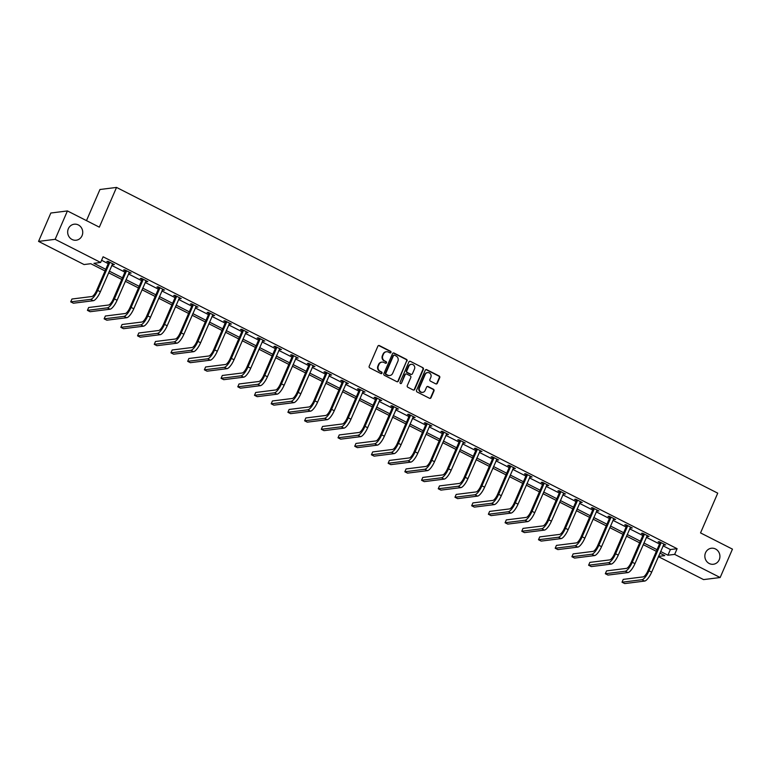 <?xml version="1.0" encoding="UTF-8"?>
<svg xmlns="http://www.w3.org/2000/svg" width="771" height="771" viewBox="0 0 771 771"><rect width="100%" height="100%" fill="white"/><g stroke="black" fill="none" stroke-linecap="round" stroke-linejoin="round"><path stroke-width="1.16" d="M390.974 352.434A0.867 0.81 82.9 0 0 390.579 351.287L379.409 345.601A1.234 1.156 82.9 0 0 377.877 346.189L369.193 366.244A1.234 1.156 82.9 0 0 369.762 367.892L380.932 373.578A0.867 0.81 82.9 0 0 382.002 373.174A0.867 0.81 82.9 0 0 381.606 372.017L380.161 371.285A3.961 3.701 82.9 0 1 378.339 366.003L379.062 364.336A3.961 3.701 82.9 0 1 383.968 362.476L385.413 363.208A0.867 0.81 82.9 0 0 386.483 362.804A0.867 0.81 82.9 0 0 386.088 361.647L384.642 360.915A3.961 3.701 82.9 0 1 382.821 355.633L383.544 353.966A3.961 3.701 82.9 0 1 388.459 352.106L389.895 352.848A0.867 0.81 82.9 0 0 390.974 352.434M390.116 352.916A0.867 0.81 82.9 0 0 390.126 351.345L378.956 345.659A1.234 1.156 82.9 0 0 378.551 345.543M381.144 373.646A0.867 0.81 82.9 0 0 381.153 372.075L380.161 371.285M385.635 363.286A0.867 0.81 82.9 0 0 385.645 361.705L384.642 360.915M705.532 552.759A8.067 7.537 82.9 0 0 706.323 560.931A8.067 7.537 82.9 0 0 713.387 564.256A8.067 7.537 82.9 0 0 719.237 559.736A8.067 7.537 82.9 0 0 718.447 551.564A8.067 7.537 82.9 0 0 711.382 548.239A8.067 7.537 82.9 0 0 705.532 552.759M68.349 228.727A8.067 7.537 82.9 0 0 69.139 236.89A8.067 7.537 82.9 0 0 76.204 240.215A8.067 7.537 82.9 0 0 82.054 235.695A8.067 7.537 82.9 0 0 81.263 227.522A8.067 7.537 82.9 0 0 74.199 224.207A8.067 7.537 82.9 0 0 68.349 228.727M435.76 383.852A1.234 1.156 82.9 0 0 437.302 383.274L439.73 377.645A1.234 1.156 82.9 0 0 439.162 375.997L426.758 369.685A1.234 1.156 82.9 0 0 425.226 370.263L416.542 390.328A1.234 1.156 82.9 0 0 417.111 391.976L429.514 398.289A1.234 1.156 82.9 0 0 431.047 397.711L433.996 390.907A1.234 1.156 82.9 0 0 433.427 389.259L428.117 386.56A1.234 1.156 82.9 0 0 426.585 387.138L425.12 390.512A3.306 3.094 82.9 0 1 419.829 391.003A3.306 3.094 82.9 0 1 419.501 387.649L425.216 374.446A3.306 3.094 82.9 0 1 430.517 373.954A3.306 3.094 82.9 0 1 430.835 377.298L429.89 379.505A1.234 1.156 82.9 0 0 430.459 381.153L435.76 383.852M105.058 270.968L90.785 263.711L84.068 264.549L38.55 241.4L50.838 213.018L67.424 210.936L99.334 227.166L116.537 187.42L717.734 493.161L700.54 532.906L732.45 549.135L720.162 577.527L703.576 579.599L658.386 556.623M67.424 210.936L55.136 239.328L100.644 262.468L93.927 263.316L105.762 269.33M663.06 545.82L670.385 549.54L677.111 548.701L103.102 256.791L100.644 262.468M677.111 548.701L674.654 554.378L720.162 577.527M407.04 361.021A1.234 1.156 82.9 0 0 406.471 359.373L394.068 353.06A1.234 1.156 82.9 0 0 392.535 353.638L383.852 373.704A1.234 1.156 82.9 0 0 384.421 375.352L396.824 381.664A1.234 1.156 82.9 0 0 398.356 381.086L406.596 361.079A1.234 1.156 82.9 0 0 406.028 359.421L393.624 353.118A1.234 1.156 82.9 0 0 393.21 353.002M410.413 361.377L422.816 367.68A1.234 1.156 82.9 0 1 423.385 369.328L414.702 389.394A1.234 1.156 82.9 0 1 413.169 389.972L407.859 387.273A1.234 1.156 82.9 0 1 407.29 385.625L410.818 377.491A1.234 1.156 82.9 0 0 410.249 375.843L406.722 374.051A1.234 1.156 82.9 0 0 405.189 374.629L401.527 383.1A0.867 0.81 82.9 0 1 400.139 383.226A0.867 0.81 82.9 0 1 400.053 382.349L408.881 361.956A1.234 1.156 82.9 0 1 410.413 361.377L422.816 367.68M116.537 187.42L99.951 189.502L86.477 220.631M101.599 260.29L108.219 263.653M111.766 265.455L124.921 272.153M128.468 273.956L141.633 280.644M145.179 282.446L158.334 289.144M161.881 290.946L175.046 297.635M178.593 299.437L191.748 306.135M195.294 307.937L208.459 314.626M212.006 316.438L225.161 323.126M228.708 324.928L241.872 331.626M245.409 333.429L258.574 340.117M262.121 341.919L275.276 348.617M278.823 350.42L291.987 357.108M295.534 358.91L308.689 365.608M312.236 367.41L325.401 374.099M328.947 375.901L342.102 382.599M345.649 384.401L358.814 391.09M362.36 392.892L375.516 399.59M379.062 401.392L392.217 408.081M395.764 409.883L408.929 416.581M412.475 418.383L425.631 425.072M429.177 426.883L442.342 433.572M445.889 435.374L459.044 442.062M462.59 443.874L475.755 450.563M479.302 452.365L492.457 459.063M496.004 460.865L509.168 467.554M512.715 469.356L525.87 476.054M529.417 477.856L542.572 484.545M546.119 486.347L559.283 493.045M562.83 494.847L575.985 501.535M579.532 503.338L592.697 510.036M596.243 511.838L609.398 518.526M612.945 520.329L626.11 527.027M629.656 528.829L642.812 535.517M646.358 537.32L659.523 544.018M112.296 264.231L114.416 264.607L107.998 261.34L106.87 261.475L108.615 262.362M128.998 272.732L131.128 273.098L124.7 269.831L123.582 269.975L125.316 270.862M145.709 281.232L147.83 281.598L141.411 278.331L140.283 278.476L142.028 279.353M162.411 289.723L164.541 290.098L158.113 286.822L156.995 286.966L158.73 287.853M179.123 298.223L181.243 298.589L174.815 295.322L173.697 295.466L175.441 296.343M195.824 306.713L197.954 307.089L191.526 303.822L190.408 303.957L192.143 304.844M212.526 315.214L214.656 315.58L208.228 312.313L207.11 312.457L208.845 313.334M229.238 323.704L231.367 324.08L224.939 320.813L223.821 320.948L225.556 321.835M245.939 332.205L248.069 332.571L241.641 329.304L240.523 329.448L242.258 330.325M262.651 340.695L264.771 341.071L258.352 337.804L257.225 337.939L258.969 338.826M279.353 349.196L281.482 349.562L275.054 346.295L273.936 346.439L275.671 347.326M296.064 357.686L298.184 358.062L291.766 354.795L290.638 354.93L292.382 355.816M312.766 366.186L314.896 366.553L308.467 363.286L307.35 363.43L309.084 364.317M329.477 374.677L331.597 375.053L325.169 371.786L324.051 371.921L325.796 372.807M346.179 383.177L348.309 383.544L341.881 380.276L340.763 380.421L342.497 381.308M362.881 391.668L365.011 392.044L358.582 388.777L357.465 388.912L359.199 389.798M379.592 400.168L381.712 400.535L375.294 397.267L374.166 397.412L375.911 398.299M396.294 408.669L398.424 409.035L391.996 405.768L390.878 405.912L392.612 406.789M413.005 417.159L415.126 417.535L408.707 414.268L407.58 414.403L409.324 415.29M429.707 425.659L431.837 426.026L425.409 422.759L424.291 422.903L426.026 423.78M446.419 434.15L448.539 434.526L442.12 431.259L440.993 431.394L442.737 432.28M463.12 442.65L465.25 443.017L458.822 439.749L457.704 439.894L459.439 440.771M479.832 451.141L481.952 451.517L475.524 448.25L474.406 448.385L476.15 449.271M496.534 459.641L498.664 460.008L492.235 456.74L491.117 456.885L492.852 457.762M513.235 468.132L515.365 468.508L508.937 465.241L507.819 465.376L509.554 466.262M529.947 476.632L532.067 476.998L525.649 473.731L524.521 473.876L526.265 474.763M546.649 485.123L548.779 485.499L542.35 482.232L541.232 482.367L542.967 483.253M563.36 493.623L565.48 493.989L559.062 490.722L557.934 490.867L559.679 491.753M580.062 502.114L582.192 502.49L575.764 499.223L574.646 499.357L576.38 500.244M596.773 510.614L598.894 510.98L592.475 507.713L591.347 507.858L593.092 508.744M613.475 519.114L615.605 519.481L609.177 516.213L608.059 516.358L609.794 517.235M630.186 527.605L632.307 527.981L625.879 524.704L624.761 524.849L626.495 525.735M646.888 536.105L649.018 536.471L642.59 533.204L641.472 533.349L643.207 534.226M663.59 544.596L665.72 544.972L659.292 541.705L658.174 541.84L659.909 542.726M38.55 241.4L55.136 239.328M658.482 556.402L664.785 555.612L659.899 553.125M656.352 551.323L643.197 544.634M639.651 542.832L626.486 536.134M622.949 534.332L609.784 527.643M606.237 525.841L593.082 519.143M589.536 517.341L576.371 510.653M572.824 508.85L559.669 502.152M556.122 500.35L542.957 493.662M539.411 491.85L526.256 485.161M522.709 483.359L509.544 476.661M505.998 474.859L492.842 468.17M489.296 466.368L476.131 459.67M472.594 457.868L459.429 451.18M455.883 449.377L442.727 442.679M439.181 440.877L426.016 434.189M422.469 432.386L409.314 425.688M405.768 423.886L392.603 417.198M389.056 415.396L375.901 408.697M372.354 406.895L359.19 400.207M355.643 398.405L342.488 391.707M338.941 389.904L325.776 383.216M322.239 381.414L309.075 374.716M305.528 372.913L292.373 366.225M288.826 364.413L275.661 357.725M272.115 355.923L258.96 349.224M255.413 347.422L242.248 340.734M238.702 338.932L225.546 332.234M222 330.431L208.835 323.743M205.288 321.941L192.133 315.243M188.587 313.44L175.431 306.752M171.885 304.95L158.72 298.252M155.173 296.45L142.018 289.761M138.472 287.959L125.307 281.261M121.76 279.459L108.605 272.77M660.612 551.496L667.927 555.216L674.654 554.378M109.309 271.132L122.464 277.83M126.01 279.632L139.175 286.32M142.722 288.132L155.877 294.821M159.424 296.623L172.588 303.321M176.135 305.123L189.29 311.812M192.837 313.614L206.002 320.312M209.548 322.114L222.703 328.803M226.25 330.605L239.415 337.303M242.952 339.105L256.117 345.793M259.663 347.596L272.818 354.294M276.365 356.096L289.53 362.784M293.076 364.587L306.232 371.285M309.778 373.087L322.943 379.775M326.49 381.578L339.645 388.276M343.191 390.078L356.356 396.766M359.903 398.578L373.058 405.267M376.605 407.069L389.769 413.757M393.306 415.569L406.471 422.257M410.018 424.06L423.173 430.758M426.72 432.56L439.884 439.248M443.431 441.051L456.586 447.749M460.133 449.551L473.298 456.239M476.844 458.041L489.999 464.74M493.546 466.542L506.711 473.23M510.257 475.032L523.413 481.73M526.959 483.533L540.124 490.221M543.661 492.023L556.826 498.721M560.372 500.524L573.528 507.212M577.074 509.014L590.239 515.712M593.786 517.514L606.941 524.203M610.487 526.015L623.652 532.703M627.199 534.505L640.354 541.194M643.901 543.006L657.065 549.694M670.385 549.54L667.927 555.216M113.298 264.752L113.549 264.164M130.01 273.242L130.26 272.664M146.712 281.743L146.962 281.155M163.413 290.233L163.674 289.655M180.125 298.734L180.375 298.146M196.827 307.224L197.077 306.646M213.538 315.725L213.789 315.137M230.24 324.215L230.49 323.637M246.951 332.715L247.202 332.128M263.653 341.206L263.904 340.628M280.365 349.706L280.615 349.118M297.066 358.197L297.317 357.619M313.768 366.697L314.028 366.119M330.48 375.188L330.73 374.61M347.181 383.688L347.432 383.11M363.893 392.188L364.143 391.601M380.595 400.679L380.845 400.101M397.306 409.179L397.557 408.591M414.008 417.67L414.258 417.092M430.719 426.17L430.97 425.582M447.421 434.661L447.672 434.083M464.123 443.161L464.383 442.573M480.834 451.652L481.085 451.074M497.536 460.152L497.787 459.564M514.247 468.643L514.498 468.064M530.949 477.143L531.2 476.555M547.661 485.634L547.911 485.055M564.362 494.134L564.613 493.556M581.074 502.625L581.324 502.046M597.776 511.125L598.026 510.547M614.477 519.625L614.738 519.037M631.189 528.116L631.439 527.537M647.891 536.616L648.141 536.028M664.602 545.107L664.853 544.528M386.194 351.778A3.961 3.701 82.9 0 0 383.1 354.024L383.544 353.966M384.199 360.973A3.961 3.701 82.9 0 1 382.377 355.691L383.1 354.024M381.712 362.148A3.961 3.701 82.9 0 0 378.609 364.384L379.062 364.336M379.708 371.333A3.961 3.701 82.9 0 1 377.886 366.061L378.609 364.384M397.238 381.78A1.234 1.156 82.9 0 0 397.913 381.134L406.596 361.079M394.55 355.209A0.867 0.81 82.9 0 0 393.48 355.614L385.857 373.231A0.867 0.81 82.9 0 0 386.252 374.378L387.774 375.159A3.961 3.701 82.9 0 0 392.69 373.299L397.894 361.262A3.961 3.701 82.9 0 0 396.072 355.98L394.55 355.209M393.885 355.19A0.867 0.81 82.9 0 0 393.027 355.672L393.48 355.614M389.586 375.535A3.961 3.701 82.9 0 1 387.331 375.217L385.808 374.436A0.867 0.81 82.9 0 1 385.404 373.28L393.027 355.672M413.584 390.087A1.234 1.156 82.9 0 0 414.258 389.451L422.942 369.386A1.234 1.156 82.9 0 0 422.373 367.738M405.864 373.983A1.234 1.156 82.9 0 0 404.746 374.687L401.527 383.1M414.47 369.049A3.306 3.094 82.9 0 0 411.242 364.326A3.306 3.094 82.9 0 0 408.842 366.186L406.828 370.841A1.234 1.156 82.9 0 0 407.396 372.489L410.924 374.282A1.234 1.156 82.9 0 0 412.456 373.704L414.47 369.049M411.02 364.365A3.306 3.094 82.9 0 0 408.399 366.244L408.842 366.186M411.329 374.398A1.234 1.156 82.9 0 1 410.471 374.34L406.953 372.547A1.234 1.156 82.9 0 1 406.384 370.899L408.399 366.244M427.394 372.624A3.306 3.094 82.9 0 0 424.763 374.494L425.216 374.446M422.498 392.381A3.306 3.094 82.9 0 1 419.048 387.707L424.763 374.494M429.929 398.405A1.234 1.156 82.9 0 0 430.603 397.759L433.543 390.964A1.234 1.156 82.9 0 0 432.974 389.316L427.664 386.618A1.234 1.156 82.9 0 0 427.259 386.493M436.174 383.968A1.234 1.156 82.9 0 0 436.849 383.332L439.287 377.703A1.234 1.156 82.9 0 0 438.718 376.055L426.315 369.743A1.234 1.156 82.9 0 0 425.9 369.627M109.733 262.227L108.595 262.786L96.577 290.561A6.303 1.908 117 0 1 91.874 296.517L71.954 299.023L70.72 301.856L90.65 299.36A9.454 2.862 -63 0 0 97.695 290.416L109.713 262.651M70.72 301.856L73.399 303.215L93.33 300.719A9.454 2.862 -63 0 0 100.375 291.785L112.682 263.721M108.595 262.786L108.644 261.668M126.444 270.717L125.297 271.286L113.279 299.052A6.303 1.908 117 0 1 108.586 305.017L88.655 307.513L87.431 310.356L107.352 307.851A9.454 2.862 -63 0 0 114.407 298.917L126.425 271.141M87.431 310.356L90.111 311.715L110.031 309.219A9.454 2.862 -63 0 0 117.076 300.276L129.383 272.221M125.297 271.286L125.345 270.168M143.146 279.218L142.009 279.777L129.991 307.552A6.303 1.908 117 0 1 125.287 313.508L105.367 316.014L104.133 318.847L124.064 316.351A9.454 2.862 -63 0 0 131.109 307.407L143.127 279.642M104.133 318.847L106.812 320.206L126.743 317.71A9.454 2.862 -63 0 0 133.788 308.776L146.095 280.711M142.009 279.777L142.057 278.659M159.848 287.708L158.71 288.277L146.692 316.052A6.303 1.908 117 0 1 141.999 322.008L122.069 324.504L120.845 327.347L140.765 324.842A9.454 2.862 -63 0 0 147.82 315.908L159.828 288.132M120.845 327.347L123.524 328.706L143.445 326.21A9.454 2.862 -63 0 0 150.49 317.267L162.797 289.212M158.71 288.277L158.759 287.159M176.559 296.209L175.422 296.768L163.404 324.543A6.303 1.908 117 0 1 158.701 330.499L138.78 333.005L137.546 335.838L157.477 333.342A9.454 2.862 -63 0 0 164.522 324.398L176.54 296.633M137.546 335.838L140.226 337.206L160.146 334.701A9.454 2.862 -63 0 0 167.201 325.767L179.508 297.702M175.422 296.768L175.47 295.65M193.261 304.699L192.124 305.268L180.106 333.043A6.303 1.908 117 0 1 175.412 338.999L155.482 341.495L154.258 344.338L174.179 341.832A9.454 2.862 -63 0 0 181.224 332.899L193.242 305.123M154.258 344.338L156.927 345.697L176.858 343.201A9.454 2.862 -63 0 0 183.903 334.257L196.21 306.203M192.124 305.268L192.172 304.15M209.972 313.199L208.835 313.768L196.817 341.534A6.303 1.908 117 0 1 192.114 347.49L172.193 349.995L170.96 352.829L190.89 350.333A9.454 2.862 -63 0 0 197.935 341.399L209.953 313.624M170.96 352.829L173.639 354.197L193.56 351.692A9.454 2.862 -63 0 0 200.614 342.758L212.921 314.693M208.835 313.768L208.883 312.64M226.674 321.69L225.537 322.259L213.519 350.034A6.303 1.908 117 0 1 208.816 355.99L188.895 358.486L187.671 361.329L207.592 358.833A9.454 2.862 -63 0 0 214.637 349.889L226.655 322.124M187.671 361.329L190.341 362.688L210.271 360.192A9.454 2.862 -63 0 0 217.316 351.248L229.623 323.194M225.537 322.259L225.585 321.141M243.385 330.19L242.239 330.759L230.221 358.525A6.303 1.908 117 0 1 225.527 364.49L205.597 366.986L204.373 369.82L224.294 367.324A9.454 2.862 -63 0 0 231.348 358.39L243.366 330.614M204.373 369.82L207.052 371.188L226.973 368.683A9.454 2.862 -63 0 0 234.027 359.749L246.334 331.684M242.239 330.759L242.287 329.631M260.087 338.681L258.95 339.25L246.932 367.025A6.303 1.908 117 0 1 242.229 372.981L222.308 375.477L221.075 378.32L241.005 375.824A9.454 2.862 -63 0 0 248.05 366.88L260.068 339.115M221.075 378.32L223.754 379.679L243.684 377.183A9.454 2.862 -63 0 0 250.729 368.239L263.036 340.184M258.95 339.25L258.998 338.132M276.789 347.181L275.652 347.75L263.634 375.516A6.303 1.908 117 0 1 258.94 381.481L239.01 383.977L237.786 386.811L257.707 384.315A9.454 2.862 -63 0 0 264.761 375.381L276.779 347.605M237.786 386.811L240.465 388.179L260.386 385.673A9.454 2.862 -63 0 0 267.431 376.74L279.738 348.685M275.652 347.75L275.7 346.622M293.5 355.672L292.363 356.241L280.345 384.016A6.303 1.908 117 0 1 275.642 389.972L255.721 392.468L254.488 395.311L274.418 392.815A9.454 2.862 -63 0 0 281.463 383.871L293.481 356.106M254.488 395.311L257.167 396.67L277.097 394.174A9.454 2.862 -63 0 0 284.142 385.24L296.45 357.175M292.363 356.241L292.411 355.123M310.202 364.172L309.065 364.741L297.047 392.506A6.303 1.908 117 0 1 292.354 398.472L272.423 400.968L271.199 403.811L291.12 401.305A9.454 2.862 -63 0 0 298.165 392.372L310.183 364.596M271.199 403.811L273.878 405.17L293.799 402.664A9.454 2.862 -63 0 0 300.844 393.73L313.151 365.676M309.065 364.741L309.113 363.613M326.914 372.672L325.776 373.231L313.758 401.007A6.303 1.908 117 0 1 309.055 406.963L289.135 409.459L287.901 412.302L307.831 409.806A9.454 2.862 -63 0 0 314.876 400.862L326.894 373.097M287.901 412.302L290.58 413.661L310.501 411.165A9.454 2.862 -63 0 0 317.556 402.231L329.863 374.166M325.776 373.231L325.825 372.114M343.615 381.163L342.478 381.732L330.46 409.497A6.303 1.908 117 0 1 325.767 415.463L305.836 417.959L304.612 420.802L324.533 418.296A9.454 2.862 -63 0 0 331.578 409.362L343.596 381.587M304.612 420.802L307.282 422.161L327.212 419.665A9.454 2.862 -63 0 0 334.257 410.721L346.565 382.667M342.478 381.732L342.526 380.614M360.327 389.663L359.19 390.222L347.172 417.998A6.303 1.908 117 0 1 342.469 423.954L322.548 426.459L321.314 429.293L341.245 426.797A9.454 2.862 -63 0 0 348.29 417.853L360.308 390.087M321.314 429.293L323.993 430.652L343.914 428.156A9.454 2.862 -63 0 0 350.969 419.222L363.276 391.157M359.19 390.222L359.238 389.104M377.029 398.154L375.891 398.723L363.873 426.488A6.303 1.908 117 0 1 359.17 432.454L339.25 434.95L338.026 437.793L357.946 435.287A9.454 2.862 -63 0 0 364.991 426.353L377.009 398.578M338.026 437.793L340.695 439.152L360.626 436.656A9.454 2.862 -63 0 0 367.671 427.712L379.978 399.657M375.891 398.723L375.94 397.605M393.74 406.654L392.593 407.213L380.575 434.989A6.303 1.908 117 0 1 375.882 440.945L355.951 443.45L354.727 446.284L374.648 443.788A9.454 2.862 -63 0 0 381.703 434.844L393.721 407.078M354.727 446.284L357.407 447.643L377.327 445.146A9.454 2.862 -63 0 0 384.372 436.213L396.689 408.148M392.593 407.213L392.641 406.095M410.442 415.145L409.305 415.714L397.287 443.489A6.303 1.908 117 0 1 392.584 449.445L372.663 451.941L371.429 454.784L391.36 452.278A9.454 2.862 -63 0 0 398.405 443.344L410.423 415.569M371.429 454.784L374.108 456.143L394.039 453.647A9.454 2.862 -63 0 0 401.084 444.703L413.391 416.648M409.305 415.714L409.353 414.596M427.144 423.645L426.006 424.204L413.988 451.979A6.303 1.908 117 0 1 409.295 457.935L389.365 460.441L388.141 463.275L408.061 460.779A9.454 2.862 -63 0 0 415.116 451.845L427.134 424.069M388.141 463.275L390.82 464.643L410.741 462.137A9.454 2.862 -63 0 0 417.786 453.203L430.093 425.139M426.006 424.204L426.055 423.086M443.855 432.136L442.718 432.704L430.7 460.48A6.303 1.908 117 0 1 425.997 466.436L406.076 468.932L404.842 471.775L424.773 469.269A9.454 2.862 -63 0 0 431.818 460.335L443.836 432.56M404.842 471.775L407.522 473.134L427.452 470.638A9.454 2.862 -63 0 0 434.497 461.694L446.804 433.639M442.718 432.704L442.766 431.587M460.557 440.636L459.42 441.205L447.402 468.97A6.303 1.908 117 0 1 442.708 474.926L422.778 477.432L421.554 480.266L441.475 477.769A9.454 2.862 -63 0 0 448.52 468.835L460.538 441.06M421.554 480.266L424.233 481.634L444.154 479.128A9.454 2.862 -63 0 0 451.199 470.194L463.506 442.13M459.42 441.205L459.468 440.077M477.268 449.127L476.131 449.695L464.113 477.471A6.303 1.908 117 0 1 459.41 483.427L439.489 485.923L438.256 488.766L458.186 486.27A9.454 2.862 -63 0 0 465.231 477.326L477.249 449.56M438.256 488.766L440.935 490.125L460.856 487.629A9.454 2.862 -63 0 0 467.91 478.685L480.217 450.63M476.131 449.695L476.179 448.577M493.97 457.627L492.833 458.196L480.815 485.961A6.303 1.908 117 0 1 476.121 491.927L456.191 494.423L454.967 497.256L474.888 494.76A9.454 2.862 -63 0 0 481.933 485.826L493.951 458.051M454.967 497.256L457.637 498.625L477.567 496.119A9.454 2.862 -63 0 0 484.612 487.185L496.919 459.13M492.833 458.196L492.881 457.068M510.681 466.118L509.535 466.686L497.526 494.462A6.303 1.908 117 0 1 492.823 500.418L472.902 502.914L471.669 505.757L491.599 503.261A9.454 2.862 -63 0 0 498.644 494.317L510.662 466.551M471.669 505.757L474.348 507.116L494.269 504.62A9.454 2.862 -63 0 0 501.323 495.676L513.631 467.621M509.535 466.686L509.592 465.568M527.383 474.618L526.246 475.187L514.228 502.952A6.303 1.908 117 0 1 509.525 508.918L489.604 511.414L488.371 514.247L508.301 511.751A9.454 2.862 -63 0 0 515.346 502.817L527.364 475.042M488.371 514.247L491.05 515.616L510.98 513.11A9.454 2.862 -63 0 0 518.025 504.176L530.332 476.121M526.246 475.187L526.294 474.059M544.095 483.118L542.948 483.677L530.93 511.452A6.303 1.908 117 0 1 526.236 517.408L506.306 519.905L505.082 522.748L525.003 520.252A9.454 2.862 -63 0 0 532.057 511.308L544.075 483.542M505.082 522.748L507.761 524.107L527.682 521.61A9.454 2.862 -63 0 0 534.727 512.676L547.044 484.612M542.948 483.677L542.996 482.559M560.796 491.609L559.659 492.177L547.641 519.943A6.303 1.908 117 0 1 542.938 525.909L523.017 528.405L521.784 531.248L541.714 528.742A9.454 2.862 -63 0 0 548.759 519.808L560.777 492.033M521.784 531.248L524.463 532.607L544.393 530.111A9.454 2.862 -63 0 0 551.438 521.167L563.746 493.112M559.659 492.177L559.707 491.05M577.498 500.109L576.361 500.668L564.343 528.443A6.303 1.908 117 0 1 559.65 534.399L539.719 536.905L538.495 539.739L558.416 537.242A9.454 2.862 -63 0 0 565.471 528.299L577.489 500.533M538.495 539.739L541.175 541.097L561.095 538.601A9.454 2.862 -63 0 0 568.14 529.667L580.447 501.603M576.361 500.668L576.409 499.55M594.21 508.6L593.072 509.168L581.055 536.934A6.303 1.908 117 0 1 576.351 542.9L556.431 545.396L555.197 548.239L575.127 545.733A9.454 2.862 -63 0 0 582.172 536.799L594.19 509.024M555.197 548.239L557.876 549.598L577.807 547.102A9.454 2.862 -63 0 0 584.852 538.158L597.159 510.103M593.072 509.168L593.121 508.05M610.911 517.1L609.774 517.659L597.756 545.434A6.303 1.908 117 0 1 593.063 551.39L573.132 553.896L571.909 556.729L591.829 554.233A9.454 2.862 -63 0 0 598.874 545.29L610.892 517.524M571.909 556.729L574.578 558.088L594.508 555.592A9.454 2.862 -63 0 0 601.553 546.658L613.861 518.594M609.774 517.659L609.822 516.541M627.623 525.591L626.486 526.159L614.468 553.935A6.303 1.908 117 0 1 609.765 559.891L589.844 562.387L588.61 565.23L608.541 562.724A9.454 2.862 -63 0 0 615.586 553.79L627.604 526.015M588.61 565.23L591.29 566.589L611.21 564.093A9.454 2.862 -63 0 0 618.265 555.149L630.572 527.094M626.486 526.159L626.534 525.041M644.325 534.091L643.187 534.65L631.17 562.425A6.303 1.908 117 0 1 626.476 568.381L606.546 570.887L605.322 573.72L625.242 571.224A9.454 2.862 -63 0 0 632.287 562.281L644.305 534.515M605.322 573.72L607.991 575.079L627.922 572.583A9.454 2.862 -63 0 0 634.967 563.649L647.274 535.585M643.187 534.65L643.236 533.532M661.036 542.582L659.889 543.15L647.871 570.925A6.303 1.908 117 0 1 643.178 576.881L623.247 579.378L622.024 582.221L641.954 579.715A9.454 2.862 -63 0 0 648.999 570.781L661.017 543.006M622.024 582.221L624.703 583.58L644.623 581.083A9.454 2.862 -63 0 0 651.678 572.14L663.985 544.085M659.889 543.15L659.947 542.032M97.695 290.416L100.375 291.785M90.65 299.36L93.33 300.719M114.407 298.917L117.076 300.276M107.352 307.851L110.031 309.219M131.109 307.407L133.788 308.776M124.064 316.351L126.743 317.71M147.82 315.908L150.49 317.267M140.765 324.842L143.445 326.21M164.522 324.398L167.201 325.767M157.477 333.342L160.146 334.701M181.224 332.899L183.903 334.257M174.179 341.832L176.858 343.201M197.935 341.399L200.614 342.758M190.89 350.333L193.56 351.692M214.637 349.889L217.316 351.248M207.592 358.833L210.271 360.192M231.348 358.39L234.027 359.749M224.294 367.324L226.973 368.683M248.05 366.88L250.729 368.239M241.005 375.824L243.684 377.183M264.761 375.381L267.431 376.74M257.707 384.315L260.386 385.673M281.463 383.871L284.142 385.24M274.418 392.815L277.097 394.174M298.165 392.372L300.844 393.73M291.12 401.305L293.799 402.664M314.876 400.862L317.556 402.231M307.831 409.806L310.501 411.165M331.578 409.362L334.257 410.721M324.533 418.296L327.212 419.665M348.29 417.853L350.969 419.222M341.245 426.797L343.914 428.156M364.991 426.353L367.671 427.712M357.946 435.287L360.626 436.656M381.703 434.844L384.372 436.213M374.648 443.788L377.327 445.146M398.405 443.344L401.084 444.703M391.36 452.278L394.039 453.647M415.116 451.845L417.786 453.203M408.061 460.779L410.741 462.137M431.818 460.335L434.497 461.694M424.773 469.269L427.452 470.638M448.52 468.835L451.199 470.194M441.475 477.769L444.154 479.128M465.231 477.326L467.91 478.685M458.186 486.27L460.856 487.629M481.933 485.826L484.612 487.185M474.888 494.76L477.567 496.119M498.644 494.317L501.323 495.676M491.599 503.261L494.269 504.62M515.346 502.817L518.025 504.176M508.301 511.751L510.98 513.11M532.057 511.308L534.727 512.676M525.003 520.252L527.682 521.61M548.759 519.808L551.438 521.167M541.714 528.742L544.393 530.111M565.471 528.299L568.14 529.667M558.416 537.242L561.095 538.601M582.172 536.799L584.852 538.158M575.127 545.733L577.807 547.102M598.874 545.29L601.553 546.658M591.829 554.233L594.508 555.592M615.586 553.79L618.265 555.149M608.541 562.724L611.21 564.093M632.287 562.281L634.967 563.649M625.242 571.224L627.922 572.583M648.999 570.781L651.678 572.14M641.954 579.715L644.623 581.083"/></g></svg>

